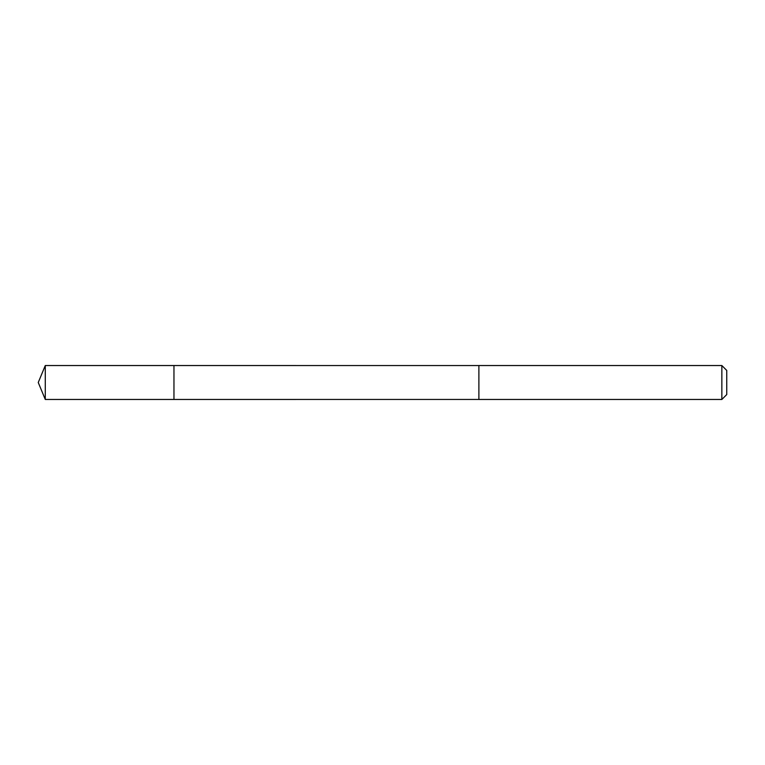 <?xml version="1.0" encoding="UTF-8"?>
<svg xmlns="http://www.w3.org/2000/svg" width="765" height="765" viewBox="0 0 765 765"><rect width="100%" height="100%" fill="white"/><g stroke="black" fill="none" stroke-linecap="round" stroke-linejoin="round"><path stroke-width="1.15" d="M173.961 375.472L173.961 365.536L45.278 365.536L45.278 399.464L173.961 399.464L173.961 365.536L478.89 365.546L478.89 399.454L173.961 399.464L173.961 375.472M478.89 365.536L478.89 399.464L721.854 399.464L721.854 365.536L478.89 365.536M721.854 365.536L726.75 370.432L726.75 394.568L721.854 399.464M173.961 399.464L45.278 399.464L38.25 382.5L45.278 399.464M38.25 382.5L45.278 365.536"/></g></svg>
